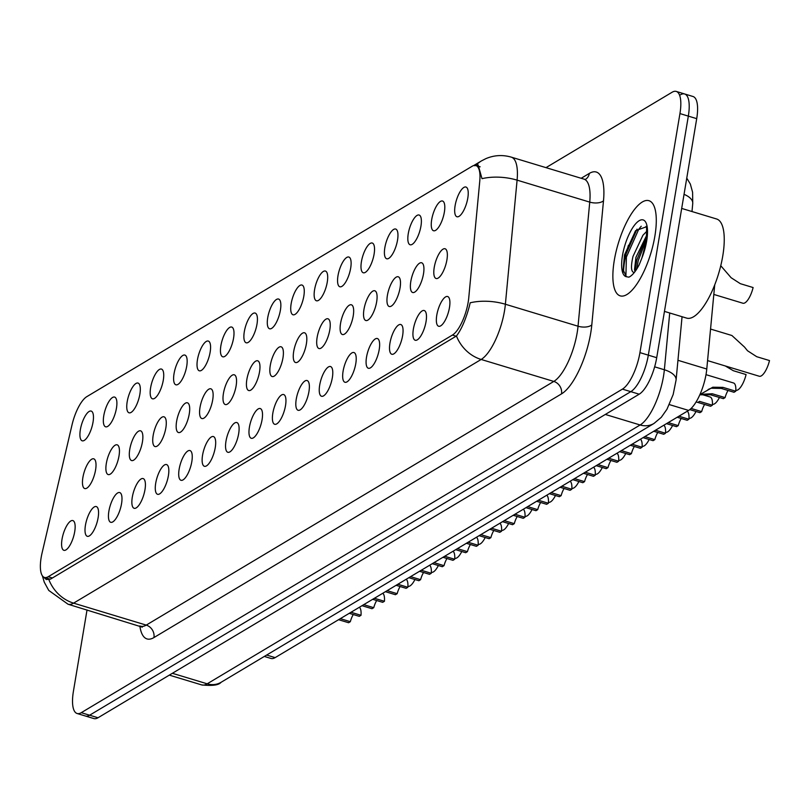 <?xml version="1.0" encoding="UTF-8"?>
<svg xmlns="http://www.w3.org/2000/svg" width="810" height="810" viewBox="0 0 810 810"><rect width="100%" height="100%" fill="white"/><g stroke="black" fill="none" stroke-linecap="round" stroke-linejoin="round"><path stroke-width="1.21" d="M431.69 219.682A15.532 5.316 106.8 0 1 437.137 204.97A15.532 5.316 106.8 0 1 443.526 201.72A15.532 5.316 106.8 0 1 444.366 212.098A15.532 5.316 106.8 0 1 434.747 230.739A15.532 5.316 106.8 0 1 431.69 219.682M408.26 233.685A15.532 5.316 106.8 0 1 413.718 218.983A15.532 5.316 106.8 0 1 420.106 215.723A15.532 5.316 106.8 0 1 420.947 226.101A15.532 5.316 106.8 0 1 411.328 244.742A15.532 5.316 106.8 0 1 408.26 233.685M384.841 247.688A15.532 5.316 106.8 0 1 390.298 232.986A15.532 5.316 106.8 0 1 396.677 229.726A15.532 5.316 106.8 0 1 397.528 240.104A15.532 5.316 106.8 0 1 387.909 258.744A15.532 5.316 106.8 0 1 384.841 247.688M361.422 261.691A15.532 5.316 106.8 0 1 366.869 246.989A15.532 5.316 106.8 0 1 373.258 243.729A15.532 5.316 106.8 0 1 374.099 254.107A15.532 5.316 106.8 0 1 364.48 272.747A15.532 5.316 106.8 0 1 361.422 261.691M337.993 275.694A15.532 5.316 106.8 0 1 343.45 260.992A15.532 5.316 106.8 0 1 349.839 257.732A15.532 5.316 106.8 0 1 350.679 268.11A15.532 5.316 106.8 0 1 341.061 286.75A15.532 5.316 106.8 0 1 337.993 275.694M314.574 289.707A15.532 5.316 106.8 0 1 320.031 274.995A15.532 5.316 106.8 0 1 326.41 271.735A15.532 5.316 106.8 0 1 327.26 282.123A15.532 5.316 106.8 0 1 317.642 300.753A15.532 5.316 106.8 0 1 314.574 289.707M291.154 303.709A15.532 5.316 106.8 0 1 296.602 288.998A15.532 5.316 106.8 0 1 302.991 285.738A15.532 5.316 106.8 0 1 303.831 296.126A15.532 5.316 106.8 0 1 294.212 314.756A15.532 5.316 106.8 0 1 291.154 303.709M267.725 317.712A15.532 5.316 106.8 0 1 273.183 303.001A15.532 5.316 106.8 0 1 279.572 299.74A15.532 5.316 106.8 0 1 280.412 310.129A15.532 5.316 106.8 0 1 270.793 328.759A15.532 5.316 106.8 0 1 267.725 317.712M244.306 331.715A15.532 5.316 106.8 0 1 249.763 317.004A15.532 5.316 106.8 0 1 256.142 313.753A15.532 5.316 106.8 0 1 256.993 324.132A15.532 5.316 106.8 0 1 247.374 342.762A15.532 5.316 106.8 0 1 244.306 331.715M220.887 345.718A15.532 5.316 106.8 0 1 226.334 331.007A15.532 5.316 106.8 0 1 232.723 327.756A15.532 5.316 106.8 0 1 233.564 338.134A15.532 5.316 106.8 0 1 223.945 356.775A15.532 5.316 106.8 0 1 220.887 345.718M197.458 359.721A15.532 5.316 106.8 0 1 202.915 345.009A15.532 5.316 106.8 0 1 209.304 341.759A15.532 5.316 106.8 0 1 210.144 352.137A15.532 5.316 106.8 0 1 200.526 370.777A15.532 5.316 106.8 0 1 197.458 359.721M174.039 373.724A15.532 5.316 106.8 0 1 179.496 359.012A15.532 5.316 106.8 0 1 185.875 355.762A15.532 5.316 106.8 0 1 186.725 366.14A15.532 5.316 106.8 0 1 177.106 384.78A15.532 5.316 106.8 0 1 174.039 373.724M150.619 387.727A15.532 5.316 106.8 0 1 156.067 373.025A15.532 5.316 106.8 0 1 162.456 369.765A15.532 5.316 106.8 0 1 163.296 380.143A15.532 5.316 106.8 0 1 153.677 398.783A15.532 5.316 106.8 0 1 150.619 387.727M127.19 401.73A15.532 5.316 106.8 0 1 132.648 387.028A15.532 5.316 106.8 0 1 139.036 383.768A15.532 5.316 106.8 0 1 139.877 394.146A15.532 5.316 106.8 0 1 130.258 412.786A15.532 5.316 106.8 0 1 127.19 401.73M103.771 415.733A15.532 5.316 106.8 0 1 109.228 401.031A15.532 5.316 106.8 0 1 115.607 397.771A15.532 5.316 106.8 0 1 116.458 408.149A15.532 5.316 106.8 0 1 106.839 426.789A15.532 5.316 106.8 0 1 103.771 415.733M80.352 429.735A15.532 5.316 106.8 0 1 85.799 415.034A15.532 5.316 106.8 0 1 92.188 411.774A15.532 5.316 106.8 0 1 93.028 422.152A15.532 5.316 106.8 0 1 83.41 440.792A15.532 5.316 106.8 0 1 80.352 429.735M455.109 205.679A15.532 5.316 106.8 0 1 460.566 190.968A15.532 5.316 106.8 0 1 466.945 187.718A15.532 5.316 106.8 0 1 467.795 198.096A15.532 5.316 106.8 0 1 458.176 216.736A15.532 5.316 106.8 0 1 455.109 205.679M410.812 281.434A15.532 5.316 106.8 0 1 416.269 266.723A15.532 5.316 106.8 0 1 422.648 263.473A15.532 5.316 106.8 0 1 423.498 273.851A15.532 5.316 106.8 0 1 413.88 292.481A15.532 5.316 106.8 0 1 410.812 281.434M387.393 295.437A15.532 5.316 106.8 0 1 392.84 280.726A15.532 5.316 106.8 0 1 399.229 277.476A15.532 5.316 106.8 0 1 400.069 287.854A15.532 5.316 106.8 0 1 390.45 306.494A15.532 5.316 106.8 0 1 387.393 295.437M363.963 309.44A15.532 5.316 106.8 0 1 369.421 294.729A15.532 5.316 106.8 0 1 375.81 291.478A15.532 5.316 106.8 0 1 376.65 301.857A15.532 5.316 106.8 0 1 367.031 320.497A15.532 5.316 106.8 0 1 363.963 309.44M340.544 323.443A15.532 5.316 106.8 0 1 346.002 308.731A15.532 5.316 106.8 0 1 352.38 305.481A15.532 5.316 106.8 0 1 353.231 315.859A15.532 5.316 106.8 0 1 343.612 334.5A15.532 5.316 106.8 0 1 340.544 323.443M317.125 337.446A15.532 5.316 106.8 0 1 322.572 322.744A15.532 5.316 106.8 0 1 328.961 319.484A15.532 5.316 106.8 0 1 329.802 329.862A15.532 5.316 106.8 0 1 320.183 348.502A15.532 5.316 106.8 0 1 317.125 337.446M293.696 351.449A15.532 5.316 106.8 0 1 299.153 336.747A15.532 5.316 106.8 0 1 305.542 333.487A15.532 5.316 106.8 0 1 306.382 343.865A15.532 5.316 106.8 0 1 296.764 362.505A15.532 5.316 106.8 0 1 293.696 351.449M270.277 365.452A15.532 5.316 106.8 0 1 275.734 350.75A15.532 5.316 106.8 0 1 282.113 347.49A15.532 5.316 106.8 0 1 282.963 357.868A15.532 5.316 106.8 0 1 273.345 376.508A15.532 5.316 106.8 0 1 270.277 365.452M246.858 379.455A15.532 5.316 106.8 0 1 252.305 364.753A15.532 5.316 106.8 0 1 258.694 361.493A15.532 5.316 106.8 0 1 259.534 371.871A15.532 5.316 106.8 0 1 249.915 390.511A15.532 5.316 106.8 0 1 246.858 379.455M223.428 393.468A15.532 5.316 106.8 0 1 228.886 378.756A15.532 5.316 106.8 0 1 235.275 375.496A15.532 5.316 106.8 0 1 236.115 385.884A15.532 5.316 106.8 0 1 226.496 404.514A15.532 5.316 106.8 0 1 223.428 393.468M200.009 407.47A15.532 5.316 106.8 0 1 205.467 392.759A15.532 5.316 106.8 0 1 211.845 389.499A15.532 5.316 106.8 0 1 212.696 399.887A15.532 5.316 106.8 0 1 203.077 418.517A15.532 5.316 106.8 0 1 200.009 407.47M176.59 421.473A15.532 5.316 106.8 0 1 182.048 406.762A15.532 5.316 106.8 0 1 188.426 403.501A15.532 5.316 106.8 0 1 189.267 413.89A15.532 5.316 106.8 0 1 179.648 432.52A15.532 5.316 106.8 0 1 176.59 421.473M153.161 435.476A15.532 5.316 106.8 0 1 158.618 420.765A15.532 5.316 106.8 0 1 165.007 417.514A15.532 5.316 106.8 0 1 165.847 427.893A15.532 5.316 106.8 0 1 156.229 446.523A15.532 5.316 106.8 0 1 153.161 435.476M129.742 449.479A15.532 5.316 106.8 0 1 135.199 434.767A15.532 5.316 106.8 0 1 141.578 431.517A15.532 5.316 106.8 0 1 142.428 441.895A15.532 5.316 106.8 0 1 132.81 460.536A15.532 5.316 106.8 0 1 129.742 449.479M106.323 463.482A15.532 5.316 106.8 0 1 111.78 448.77A15.532 5.316 106.8 0 1 118.159 445.52A15.532 5.316 106.8 0 1 119.009 455.898A15.532 5.316 106.8 0 1 109.38 474.538A15.532 5.316 106.8 0 1 106.323 463.482M82.893 477.485A15.532 5.316 106.8 0 1 88.351 462.783A15.532 5.316 106.8 0 1 94.74 459.523A15.532 5.316 106.8 0 1 95.58 469.901A15.532 5.316 106.8 0 1 85.961 488.541A15.532 5.316 106.8 0 1 82.893 477.485M434.231 267.432A15.532 5.316 106.8 0 1 439.688 252.72A15.532 5.316 106.8 0 1 446.077 249.46A15.532 5.316 106.8 0 1 446.917 259.848A15.532 5.316 106.8 0 1 437.299 278.478A15.532 5.316 106.8 0 1 434.231 267.432M413.363 329.174A15.532 5.316 106.8 0 1 418.821 314.472A15.532 5.316 106.8 0 1 425.199 311.212A15.532 5.316 106.8 0 1 426.05 321.59A15.532 5.316 106.8 0 1 416.431 340.23A15.532 5.316 106.8 0 1 413.363 329.174M389.944 343.187A15.532 5.316 106.8 0 1 395.391 328.475A15.532 5.316 106.8 0 1 401.78 325.215A15.532 5.316 106.8 0 1 402.621 335.603A15.532 5.316 106.8 0 1 393.002 354.233A15.532 5.316 106.8 0 1 389.944 343.187M366.515 357.19A15.532 5.316 106.8 0 1 371.972 342.478A15.532 5.316 106.8 0 1 378.361 339.218A15.532 5.316 106.8 0 1 379.201 349.606A15.532 5.316 106.8 0 1 369.583 368.236A15.532 5.316 106.8 0 1 366.515 357.19M343.096 371.193A15.532 5.316 106.8 0 1 348.553 356.481A15.532 5.316 106.8 0 1 354.932 353.221A15.532 5.316 106.8 0 1 355.782 363.609A15.532 5.316 106.8 0 1 346.164 382.239A15.532 5.316 106.8 0 1 343.096 371.193M319.677 385.195A15.532 5.316 106.8 0 1 325.124 370.484A15.532 5.316 106.8 0 1 331.513 367.234A15.532 5.316 106.8 0 1 332.353 377.612A15.532 5.316 106.8 0 1 322.734 396.242A15.532 5.316 106.8 0 1 319.677 385.195M296.247 399.198A15.532 5.316 106.8 0 1 301.705 384.487A15.532 5.316 106.8 0 1 308.094 381.237A15.532 5.316 106.8 0 1 308.934 391.615A15.532 5.316 106.8 0 1 299.315 410.255A15.532 5.316 106.8 0 1 296.247 399.198M272.828 413.201A15.532 5.316 106.8 0 1 278.286 398.49A15.532 5.316 106.8 0 1 284.664 395.24A15.532 5.316 106.8 0 1 285.515 405.618A15.532 5.316 106.8 0 1 275.896 424.258A15.532 5.316 106.8 0 1 272.828 413.201M249.409 427.204A15.532 5.316 106.8 0 1 254.856 412.503A15.532 5.316 106.8 0 1 261.245 409.242A15.532 5.316 106.8 0 1 262.086 419.62A15.532 5.316 106.8 0 1 252.467 438.261A15.532 5.316 106.8 0 1 249.409 427.204M225.98 441.207A15.532 5.316 106.8 0 1 231.437 426.505A15.532 5.316 106.8 0 1 237.826 423.245A15.532 5.316 106.8 0 1 238.666 433.623A15.532 5.316 106.8 0 1 229.048 452.263A15.532 5.316 106.8 0 1 225.98 441.207M202.561 455.21A15.532 5.316 106.8 0 1 208.018 440.508A15.532 5.316 106.8 0 1 214.397 437.248A15.532 5.316 106.8 0 1 215.247 447.626A15.532 5.316 106.8 0 1 205.629 466.266A15.532 5.316 106.8 0 1 202.561 455.21M179.142 469.213A15.532 5.316 106.8 0 1 184.589 454.511A15.532 5.316 106.8 0 1 190.978 451.251A15.532 5.316 106.8 0 1 191.818 461.629A15.532 5.316 106.8 0 1 182.199 480.269A15.532 5.316 106.8 0 1 179.142 469.213M155.712 483.216A15.532 5.316 106.8 0 1 161.17 468.514A15.532 5.316 106.8 0 1 167.559 465.254A15.532 5.316 106.8 0 1 168.399 475.642A15.532 5.316 106.8 0 1 158.78 494.272A15.532 5.316 106.8 0 1 155.712 483.216M132.293 497.229A15.532 5.316 106.8 0 1 137.751 482.517A15.532 5.316 106.8 0 1 144.129 479.257A15.532 5.316 106.8 0 1 144.98 489.645A15.532 5.316 106.8 0 1 135.361 508.275A15.532 5.316 106.8 0 1 132.293 497.229M108.874 511.231A15.532 5.316 106.8 0 1 114.321 496.52A15.532 5.316 106.8 0 1 120.71 493.26A15.532 5.316 106.8 0 1 121.551 503.648A15.532 5.316 106.8 0 1 111.932 522.278A15.532 5.316 106.8 0 1 108.874 511.231M85.445 525.234A15.532 5.316 106.8 0 1 90.902 510.523A15.532 5.316 106.8 0 1 97.291 507.262A15.532 5.316 106.8 0 1 98.132 517.651A15.532 5.316 106.8 0 1 88.513 536.281A15.532 5.316 106.8 0 1 85.445 525.234M62.026 539.237A15.532 5.316 106.8 0 1 67.483 524.526A15.532 5.316 106.8 0 1 73.862 521.275A15.532 5.316 106.8 0 1 74.712 531.654A15.532 5.316 106.8 0 1 65.094 550.294A15.532 5.316 106.8 0 1 62.026 539.237M436.782 315.171A15.532 5.316 106.8 0 1 442.24 300.469A15.532 5.316 106.8 0 1 448.629 297.209A15.532 5.316 106.8 0 1 449.469 307.587A15.532 5.316 106.8 0 1 439.85 326.227A15.532 5.316 106.8 0 1 436.782 315.171M714.724 284.857L706.776 369.016A31.063 10.621 106.8 0 1 706.128 373.916A31.063 10.621 106.8 0 1 688.611 410.417L275.137 657.629A31.063 10.621 106.8 0 1 270.986 658.449L264.333 656.434M468.757 297.807A27.955 9.558 106.8 0 1 468.17 302.221A27.955 9.558 106.8 0 1 452.405 335.067L48.215 576.72A27.955 9.558 106.8 0 1 44.479 577.459A27.955 9.558 106.8 0 1 42.09 552.906L72.039 424.825A27.955 9.558 106.8 0 1 86.883 396.606L472.129 166.273A27.955 9.558 106.8 0 1 475.865 165.534A27.955 9.558 106.8 0 1 479.773 181.055L468.757 297.807M654.875 236.135A49.704 17 -73.2 0 0 648.962 200.698A49.704 17 -73.2 0 0 614.284 260.405A49.704 17 -73.2 0 0 620.187 295.852A49.704 17 -73.2 0 0 654.875 236.135A49.704 17 -73.2 0 0 648.962 200.698A49.704 17 -73.2 0 0 614.284 260.405A49.704 17 -73.2 0 0 620.187 295.852A49.704 17 -73.2 0 0 654.875 236.135M474.883 165.787L476.057 165.139A36.247 31.884 59.1 0 1 481.525 160.866L485.787 158.679C494.08 155.145 502.585 154.629 511.312 157.15A41.421 14.165 106.8 0 1 517.094 180.144L505.379 304.246A36.247 17.334 -174.6 0 0 470.185 302.798L469.263 306.646C465.628 319.808 461.356 329.589 456.455 335.988L50.706 578.998L46.332 579.545L43.092 576.649M87.024 609.96L73.406 691.345A31.063 10.621 -73.2 0 0 77.102 713.499L85.485 716.03A31.063 10.621 -73.2 0 0 89.637 715.21L630.808 391.655A31.063 10.621 -73.2 0 0 648.324 355.165L688.328 116.124A31.063 10.621 -73.2 0 0 684.632 93.97A31.063 10.621 -73.2 0 0 680.481 94.79M476.057 165.139L478.102 164.886L482.011 178.666A36.247 17.334 -174.6 0 1 517.094 180.144L589.741 202.115A41.421 14.165 -73.2 0 0 583.959 179.121L585.346 179.456M77.102 713.499A31.063 10.621 -73.2 0 0 81.253 712.678L622.424 389.124A31.063 10.621 -73.2 0 0 639.94 352.623L679.944 113.582A31.063 10.621 -73.2 0 0 676.249 91.429A31.063 10.621 -73.2 0 0 672.097 92.249L546.001 167.64M635.516 230.789A41.421 14.165 -73.2 0 0 634.574 232.814A41.421 14.165 -73.2 0 1 635.516 230.789M696.711 118.655A31.063 10.621 -73.2 0 0 693.016 96.501L684.632 93.97A31.063 10.621 -73.2 0 1 688.328 116.124L648.324 355.165A31.063 10.621 -73.2 0 1 630.808 391.655L89.637 715.21A31.063 10.621 -73.2 0 1 85.485 716.03L93.869 718.571A31.063 10.621 -73.2 0 0 98.02 717.751L639.191 394.197A31.063 10.621 -73.2 0 0 656.707 357.696L696.711 118.655L679.944 113.582M728.028 390.46A11.391 3.898 -73.2 0 0 725.082 397.619L723.34 398.662L710.562 394.794L700.113 394.804M699.921 394.591L712.8 387.22L722.996 387.372L735.763 391.23A15.532 5.316 106.8 0 0 733.566 382.988L706.006 374.655M700.356 394.318L712.304 393.761L725.082 397.619M735.763 391.23L734.022 392.273L721.254 388.415L711.109 388.233L708.153 389.478M707.576 360.602L759.274 376.245A15.532 5.316 106.8 0 0 769.5 360.561L756.722 356.704L747.508 350.74L744.512 347.065L731.896 335.502L710.552 329.052M713.812 294.435L742.891 303.224A15.532 5.316 106.8 0 0 753.118 287.55L740.34 283.682L731.126 277.729L720.758 265.72M712.344 405.233L710.603 406.276L697.825 402.418L699.567 401.375L712.344 405.233A15.532 5.316 106.8 0 0 710.137 396.991L701.632 394.419M704.609 404.463A11.391 3.898 -73.2 0 0 701.663 411.622L699.921 412.665L689.786 409.607M697.825 402.418L696.094 401.962M691.122 408.442L701.663 411.622M678.912 416.218L688.925 419.246A15.532 5.316 106.8 0 0 687.234 411.237M681.19 418.466A11.391 3.898 -73.2 0 0 678.233 425.625L676.492 426.667L666.488 423.64M688.925 419.246L687.184 420.279L677.17 417.251M668.23 422.607L678.233 425.625M655.492 430.221L665.496 433.249A15.532 5.316 106.8 0 0 663.815 425.24M657.76 432.469A11.391 3.898 -73.2 0 0 654.814 439.638L653.073 440.67L643.069 437.643M665.496 433.249L663.754 434.281L653.751 431.254M644.811 436.61L654.814 439.638M632.073 444.224L642.077 447.252A15.532 5.316 106.8 0 0 640.386 439.253M634.341 446.472A11.391 3.898 -73.2 0 0 631.395 453.64L629.654 454.673L619.64 451.656M642.077 447.252L640.335 448.284L630.332 445.267M621.381 450.613L631.395 453.64M735.834 390.238L735.855 390.248A15.532 5.316 106.8 0 0 746.081 374.564L733.303 370.707L725.314 365.968M719.432 397.477A15.532 5.316 106.8 0 1 712.435 404.251L712.405 404.241M696.003 411.48A15.532 5.316 106.8 0 1 689.006 418.254L688.986 418.243M664.453 311.394L686.647 318.107A51.779 17.709 -73.2 0 0 722.773 255.909A51.779 17.709 -73.2 0 0 716.627 218.994L681.686 208.423M645.914 226.962L635.607 230.678L624.48 254.968L623.133 269.841L626.413 276.726L628.914 277.162C632.286 275.562 635.708 271.431 639.191 264.779L641.854 258.117L646.137 241.704C646.826 229.503 646.734 224.562 645.874 226.901L646.005 227.043M633.521 272.413L633.957 272.474C631.041 271.796 630.727 266.439 633.005 256.406L642.917 235.275L646.826 231.225M634.989 271.623L634.524 269.558L635.961 257.296L646.866 234.94M623.275 270.925L624.925 256.578L637.035 229.129M635.091 271.492L636.751 260.152L646.826 235.71M625.897 276.372L626.403 257.023L638.726 229.281L641.216 226.253M636.781 269.021L638.229 260.597L646.501 239.203M608.644 458.227L618.658 461.255A15.532 5.316 106.8 0 0 616.967 453.256M610.922 460.475A11.391 3.898 -73.2 0 0 607.966 467.643L606.224 468.676L596.221 465.659M618.658 461.255L616.916 462.297L606.903 459.27M597.962 464.616L607.966 467.643M585.225 472.23L595.228 475.257A15.532 5.316 106.8 0 0 593.548 467.259M587.493 474.488A11.391 3.898 -73.2 0 0 584.547 481.646L582.805 482.689L572.802 479.662M595.228 475.257L593.487 476.3L583.483 473.273M574.543 478.619L584.547 481.646M561.806 486.233L571.809 489.26A15.532 5.316 106.8 0 0 570.119 481.261M564.074 488.491A11.391 3.898 -73.2 0 0 561.128 495.649L559.386 496.692L549.372 493.665M571.809 489.26L570.068 490.303L560.064 487.276M551.114 492.622L561.128 495.649M672.583 425.483A15.532 5.316 106.8 0 1 665.587 432.257L665.567 432.246M649.164 439.486A15.532 5.316 106.8 0 1 642.168 446.259L642.138 446.249M625.735 453.499A15.532 5.316 106.8 0 1 618.739 460.262L618.719 460.252M538.377 500.236L548.39 503.263A15.532 5.316 106.8 0 0 546.699 495.264M540.655 502.494A11.391 3.898 -73.2 0 0 537.698 509.652L535.957 510.695L525.953 507.667M548.39 503.263L546.649 504.306L536.635 501.279M527.695 506.625L537.698 509.652M514.957 514.239L524.961 517.266A15.532 5.316 106.8 0 0 523.28 509.267M517.225 516.496A11.391 3.898 -73.2 0 0 514.279 523.655L512.538 524.698L502.534 521.67M524.961 517.266L523.219 518.309L513.216 515.281M504.276 520.628L514.279 523.655M491.538 528.241L501.542 531.269A15.532 5.316 106.8 0 0 499.851 523.27M493.806 530.499A11.391 3.898 -73.2 0 0 490.86 537.658L489.118 538.701L479.105 535.673M501.542 531.269L499.8 532.312L489.797 529.284M480.846 534.63L490.86 537.658M468.109 542.244L478.123 545.272A15.532 5.316 106.8 0 0 476.432 537.273M470.387 544.502A11.391 3.898 -73.2 0 0 467.431 551.661L465.689 552.703L455.686 549.676M478.123 545.272L476.381 546.315L466.368 543.287M457.427 548.633L467.431 551.661M444.69 556.257L454.693 559.275A15.532 5.316 106.8 0 0 453.013 551.276M446.958 558.505A11.391 3.898 -73.2 0 0 444.012 565.663L442.27 566.706L432.267 563.679M454.693 559.275L452.952 560.317L442.949 557.29M434.008 562.646L444.012 565.663M602.316 467.502A15.532 5.316 106.8 0 1 595.32 474.265L595.299 474.265M578.897 481.505A15.532 5.316 106.8 0 1 571.9 488.268L571.87 488.268M555.468 495.507A15.532 5.316 106.8 0 1 548.471 502.271L548.451 502.271M532.048 509.51A15.532 5.316 106.8 0 1 525.052 516.284L525.032 516.274M508.629 523.513A15.532 5.316 106.8 0 1 501.633 530.287L501.603 530.277M421.271 570.26L431.274 573.288A15.532 5.316 106.8 0 0 429.583 565.279M423.539 572.508A11.391 3.898 -73.2 0 0 420.592 579.676L418.851 580.709L408.837 577.682M431.274 573.288L429.533 574.32L419.529 571.293M410.579 576.649L420.592 579.676M397.842 584.263L407.855 587.29A15.532 5.316 106.8 0 0 406.164 579.282M400.12 586.511A11.391 3.898 -73.2 0 0 397.163 593.679L395.422 594.712L385.418 591.685M407.855 587.29L406.114 588.323L396.1 585.306M387.16 590.652L397.163 593.679M374.423 598.266L384.426 601.293A15.532 5.316 106.8 0 0 382.745 593.295M376.69 600.514A11.391 3.898 -73.2 0 0 373.744 607.682L372.003 608.715L361.999 605.698M384.426 601.293L382.684 602.326L372.681 599.309M363.741 604.655L373.744 607.682M351.003 612.269L361.007 615.296A15.532 5.316 106.8 0 0 359.316 607.297M353.271 614.527A11.391 3.898 -73.2 0 0 350.325 621.685L348.583 622.728L338.57 619.701M361.007 615.296L359.265 616.339L349.262 613.312M340.311 618.658L350.325 621.685M485.2 537.516A15.532 5.316 106.8 0 1 478.204 544.29L478.183 544.279M461.781 551.519A15.532 5.316 106.8 0 1 454.785 558.292L454.764 558.282M438.362 565.522A15.532 5.316 106.8 0 1 431.365 572.295L431.335 572.285M414.943 579.525A15.532 5.316 106.8 0 1 407.936 586.298L407.916 586.288M677.95 360.298L706.776 369.016M48.215 576.72L52.397 577.986M452.405 335.067L456.243 336.231M669.354 404.595L688.611 410.417M266.642 655.057L275.137 657.629M153.94 637.561A10.358 9.112 59.1 0 0 146.235 625.107L553.807 381.429A41.421 14.165 -73.2 0 0 577.165 332.758A41.421 14.165 -73.2 0 0 578.036 326.217L589.741 202.115A10.358 4.951 5.4 0 0 603.501 200.769L591.796 324.871A51.779 17.709 106.8 0 1 561.512 393.883L153.94 637.561A51.779 17.709 106.8 0 1 139.846 625.938M140.697 626.191A41.421 14.165 -73.2 0 0 146.235 625.107L73.589 603.136A41.421 14.165 106.8 0 1 68.05 604.23L142.307 627.153L141.922 626.403M591.796 324.871A10.358 4.951 5.4 0 1 578.036 326.217L505.379 304.246A41.421 14.165 106.8 0 1 504.519 310.787A41.421 14.165 106.8 0 1 481.16 359.458A36.247 31.884 -120.9 0 1 456.455 335.988M48.883 579.666A36.247 31.884 59.1 0 0 73.589 603.136L481.16 359.458L553.807 381.429A10.358 9.112 59.1 0 1 561.512 393.883M581.175 178.281L589.346 173.391A51.779 17.709 106.8 0 1 603.501 200.769M81.253 712.678L98.02 717.751M622.424 389.124L639.191 394.197M639.94 352.623L656.707 357.696M585.681 179.253A10.358 9.112 59.1 0 0 589.346 173.391M172.378 673.292L207.198 683.812A20.706 18.215 59.1 0 0 221.049 682.314C218.761 685.179 212.301 686.04 201.66 684.906A41.421 14.165 -73.2 0 0 207.198 683.812L640.133 424.977A41.421 14.165 -73.2 0 0 663.491 376.306A41.421 14.165 -73.2 0 0 664.362 369.765L654.642 366.829M605.313 414.447L640.133 424.977A20.706 18.215 59.1 0 0 653.984 423.468L221.049 682.314M682.06 316.72L676.087 380.042A20.706 9.902 -174.6 0 0 664.362 369.765L669.718 312.984M686.758 178.099L690.353 184.083L692.59 192.253L692.742 203.533A20.706 9.902 -174.6 0 0 684.045 194.339M721.254 388.415L722.996 387.372M710.562 394.794L712.304 393.761M628.449 245.288A42.454 14.519 -73.2 0 0 624.692 260.891A42.454 14.519 -73.2 0 0 623.518 272.099M641.854 258.117A29.626 10.135 -73.2 0 0 646.674 241.036A29.626 10.135 -73.2 0 0 639.191 220.695A29.626 10.135 -73.2 0 0 622.485 255.504A29.626 10.135 -73.2 0 0 626.413 276.726M475.865 165.534L480.158 166.83M44.479 577.459L50.301 579.221M42.373 575.809L44.256 582.167L48.742 590.409L68.05 604.23M481.525 160.866L473.647 165.584M676.249 91.429L684.632 93.97M511.312 157.15L583.959 179.121M676.087 380.042L673.171 394.51L666.974 409.232L661.254 417.363L653.984 423.468M201.66 684.906L169.31 675.125M692.742 203.533L691.993 211.542"/></g></svg>
